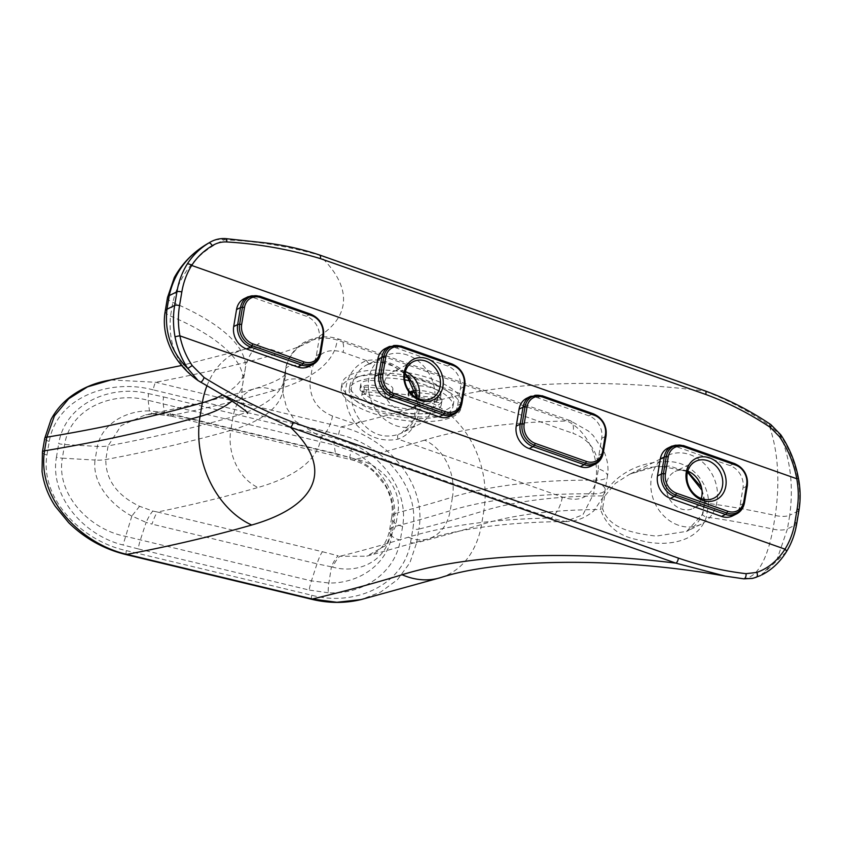 <?xml version="1.0" encoding="UTF-8"?>
<svg xmlns="http://www.w3.org/2000/svg" width="841" height="841" viewBox="0 0 841 841"><rect width="100%" height="100%" fill="white"/><g stroke="black" fill="none" stroke-linecap="round" stroke-linejoin="round"><path stroke-width="0.63" stroke-dasharray="4.21 3.15" d="M418.807 398.771A20.552 17.24 -116.3 0 1 410.755 408.768A20.552 17.24 -116.3 0 1 398.476 409.294A20.552 17.24 -116.3 0 1 383.99 391.097A20.552 17.24 -116.3 0 1 392.537 371.911A20.552 17.24 -116.3 0 1 405.373 371.596M366.655 360.61A4.11 2.229 -109.9 0 0 370.072 363.48L370.072 363.48A4.11 2.229 -109.9 0 0 370.187 363.428A38.234 32.063 63.7 0 0 367.443 364.595A38.234 32.063 63.7 0 0 360.568 420.921A4.11 0.536 -38.1 0 0 355.995 424.285A42.344 35.511 -116.3 0 1 366.655 360.61C381.362 358.077 395.396 363.028 408.758 375.443A42.344 35.511 -116.3 0 1 398.098 439.128C382.15 442.282 368.116 437.331 355.995 424.285L332.51 416.011A18.092 7.474 -70.6 0 1 320.894 437.057L295.317 421.204L286.728 408.116L282.807 392.768L283.259 383.496L285.541 369.851A18.092 6.423 9.5 0 1 285.562 369.325A18.092 6.423 9.5 0 1 312.242 367.916C317.33 352.884 327.643 347.69 343.17 352.326L366.655 360.61M360.568 420.921C371.039 434.398 383.706 438.865 398.581 434.324A4.11 2.229 -109.9 0 0 398.098 439.128L562.356 497.031C578.787 502.54 590.056 497.683 596.153 482.45L598.435 468.805A18.092 6.423 9.5 0 1 607.444 476.164A18.092 6.423 9.5 0 1 607.444 476.174A18.092 6.423 9.5 0 1 595.901 480.179C599.927 453.614 583.906 428.458 566.971 421.036A18.092 7.474 109.4 0 1 570.187 420.658A18.092 7.474 109.4 0 1 573.005 433.346C589.352 439.391 597.835 451.218 598.435 468.805M407.517 376.968A4.11 0.536 141.9 0 1 408.758 375.443L573.005 433.346M404.963 373.257L389.593 363.964C382.802 361.472 376.337 361.294 370.187 363.428M424.6 440.158A1628.113 578.24 9.5 0 1 356.111 459.239C382.077 464.264 402.166 489.599 397.856 512.663A24.673 8.757 -170.5 0 0 391.727 517.141L389.446 530.787A24.673 8.757 -170.5 0 0 390.392 533.951C386.576 559.948 359.58 574.477 332.71 567.139A24.673 7.212 106.2 0 1 339.869 556.279L366.644 556.206C378.87 553.115 386.471 544.642 389.446 530.776A24.673 8.757 -170.5 0 0 389.446 530.787A24.673 8.757 -170.5 0 1 395.564 526.308A1673.338 594.303 -170.5 0 0 450.198 510.75A339.186 120.463 9.5 0 1 593.62 493.825L595.901 480.179A339.186 120.463 9.5 0 0 452.479 497.105L450.198 510.75A45.225 34.492 -107.1 0 1 428.647 538.724L366.665 556.206L385.935 545.357L395.564 526.308L397.856 512.663A1673.338 594.303 -170.5 0 0 452.479 497.105A45.225 34.492 72.9 0 0 424.6 440.158A384.411 136.526 -170.5 0 1 566.971 421.036L337.125 340.016A18.092 7.474 109.4 0 1 340.353 339.627L570.187 420.658L588.364 431.012L593.304 435.649L604.374 452.342C607.738 460.721 608.758 468.658 607.433 476.174M332.51 416.011C317.246 409.788 309.73 398.308 309.951 381.562A18.092 6.423 9.5 0 0 283.28 382.939L285.562 369.294C287.044 358.928 292.878 350.15 303.086 342.97C315.785 336.158 328.211 335.054 340.353 339.648A18.092 7.474 109.4 0 1 343.17 352.326M407.549 355.091A38.234 32.063 63.7 0 0 384.705 356.069A38.234 32.063 63.7 0 0 372.899 404.553A38.234 32.063 63.7 0 0 418.597 424.621A38.234 32.063 63.7 0 0 434.492 388.941A38.234 32.063 63.7 0 0 407.549 355.091M596.153 482.45A18.092 6.423 9.5 0 1 605.163 489.809A18.092 6.423 9.5 0 1 593.62 493.825L582.908 514.787L565.352 521.536L550.729 518.077A18.092 7.474 -70.6 0 0 562.356 497.031M308.721 366.55A18.334 15.38 63.7 0 0 316.342 355.659L319.191 338.681A18.334 15.38 63.7 0 0 306.261 316.227L255.128 298.198A18.334 15.38 63.7 0 0 244.174 298.66M449.977 416.348A18.334 15.38 63.7 0 0 457.609 405.457L460.447 388.479A18.334 15.38 63.7 0 0 447.528 366.014L396.395 347.995A18.334 15.38 63.7 0 0 385.43 348.458M732.5 515.943A18.334 15.38 63.7 0 0 740.133 505.052L742.971 488.074A18.334 15.38 63.7 0 0 730.051 465.609L678.908 447.591A18.334 15.38 63.7 0 0 667.954 448.053M591.244 466.145A18.334 15.38 63.7 0 0 598.866 455.254L601.714 438.277A18.334 15.38 63.7 0 0 588.784 415.811L537.651 397.793A18.334 15.38 63.7 0 0 526.697 398.256M153.209 389.877C110.36 378.366 57.093 396.668 49.251 441.357L46.959 455.002C39.821 499.859 83.08 541.394 126.318 550.603L311.717 595.239C353.851 606.813 403.733 585.693 410.555 542.529L412.847 528.884C420.489 485.856 381.183 443.333 338.618 434.513L153.209 389.877A6.171 1.125 103.5 0 1 155.701 382.277A1461.437 519.044 -170.5 0 0 280.526 352.926A271.349 96.368 -170.5 0 0 319.275 255.18C287.664 246.108 255.948 240.989 224.148 239.822C196.899 252.721 179.785 273.588 172.804 302.424L170.523 316.069C167.895 344.757 177.84 366.739 200.347 382.014M282.818 392.894L283.28 382.97A18.092 6.423 9.5 0 0 283.259 383.496A226.124 80.316 9.5 0 1 282.933 390.403A226.124 80.316 9.5 0 1 230.802 430.35L233.083 416.694A45.225 33.892 -106 0 1 254.812 388.679A45.225 33.892 -106 0 1 274.24 390.455A271.349 96.368 -170.5 0 0 337.125 340.016C315.491 333.414 289.598 345.273 285.541 369.851A226.124 80.316 9.5 0 1 285.225 376.757A226.124 80.316 9.5 0 1 233.083 416.694A1416.212 502.981 9.5 0 1 108.1 445.898L105.808 459.543C105.714 479.791 116.973 495.37 139.574 506.293L152.894 511.076A24.673 5.435 -71.2 0 0 146.113 522.408L131.858 516.027L123.038 544.979C84.226 535.675 49.503 496.484 56.421 457.283A12.331 4.384 -170.5 0 0 62.35 458.166C55.874 494.045 89.398 529.546 125.404 536.306L311.422 580.889L328.873 583.013C359.685 583.591 387.449 563.722 391.706 535.77L393.987 522.124C399.055 494.361 379.701 463.959 350.97 450.944L334.161 445.026L148.163 400.316C112.705 390.708 70.16 408.442 64.631 444.521L62.35 458.166L95.054 460.059L97.346 446.413C102.203 422.771 127.643 410.419 149.425 410.913L152.221 413.572L155.07 413.677L145.398 414.855L121.072 425.662L108.1 445.898A24.673 8.757 9.5 0 1 97.346 446.413L64.631 444.521A12.331 4.384 -170.5 0 1 58.702 443.638C64.894 404.258 109.656 384.137 148.373 393.567L148.163 400.316L149.446 410.955L164.51 412.447A24.673 6.654 -78.8 0 0 166.791 415.128A24.673 6.654 -78.8 0 0 169.094 414.298L155.07 413.677M322.471 551.738L338.208 555.806A24.673 6.654 -74.4 0 0 331.417 566.834L317.004 563.827L311.422 580.889A12.331 2.25 103.5 0 0 309.173 590.056L138.197 548.9A12.331 2.25 103.5 0 1 140.436 539.733L146.113 522.408L152.021 524.122A24.673 4.489 103.5 0 1 157.488 512.022L322.471 551.738A24.673 4.489 -76.5 0 0 317.004 563.827L152.021 524.122M131.827 516.111C111.779 505.273 91.974 483.859 95.054 460.059A24.673 8.757 9.5 0 0 105.808 459.543A1416.212 502.981 9.5 0 0 230.802 430.35A45.225 33.892 74 0 0 257.998 487.496A271.349 96.368 -170.5 0 0 320.894 437.057L550.729 518.077A384.411 136.526 -170.5 0 0 408.369 537.199A1628.113 578.24 9.5 0 1 339.869 556.279L338.208 555.806M139.574 506.293L131.858 516.027M152.894 511.076L157.488 512.022A1461.437 519.044 -170.5 0 0 257.998 487.496M354.45 458.765L338.713 454.697A24.673 4.489 103.5 0 1 336.747 455.938A24.673 4.489 103.5 0 1 335.475 453.467L349.73 457.462A24.673 6.654 -74.4 0 0 351.612 459.785A24.673 6.654 -74.4 0 0 354.45 458.765L356.111 459.239A24.673 7.212 106.2 0 1 353.052 460.185A24.673 7.212 106.2 0 1 351.002 457.851C377.861 465.357 397.415 494.655 392.673 520.306L390.392 533.951L391.706 535.77A12.331 4.384 9.5 0 0 400.316 540.059C395.154 573.268 362.261 594.923 328.253 592.758A12.331 3.07 92.5 0 1 328.873 583.013L331.417 566.834L332.71 567.139M338.713 454.697L173.73 414.981A24.673 4.489 103.5 0 1 171.764 416.221A24.673 4.489 103.5 0 1 170.492 413.751L335.475 453.467L334.161 445.026A12.331 2.25 -76.5 0 1 334.602 438.108L353.073 444.447A12.331 1.335 -65.7 0 0 350.97 450.944L349.73 457.462L351.002 457.851M274.24 390.455A1461.437 519.044 -170.5 0 1 173.73 414.981L169.094 414.298M407.927 377.504A60.678 21.551 9.5 0 1 460.952 408.2A60.678 21.551 9.5 0 1 397.551 419.438A60.678 21.551 9.5 0 1 341.267 388.164A60.678 21.551 9.5 0 1 348.983 379.806A60.678 21.551 9.5 0 1 404.584 376.915M338.618 434.513A6.171 1.125 103.5 0 1 341.11 426.902C385.83 436.679 427.133 482.755 418.902 529.105A6.171 2.187 9.5 0 1 412.847 528.884M110.949 379.943L155.701 382.277L341.11 426.902A1628.113 578.24 9.5 0 0 430.886 402.629A384.411 136.526 9.5 0 1 704.705 391.054A3.616 1.493 109.4 0 1 705.347 390.97L705.389 390.991M126.318 550.603A6.171 1.125 -76.5 0 0 126.413 554.682M311.717 595.239A6.171 1.125 -76.5 0 0 311.811 599.307L311.853 599.318M410.555 542.529A6.171 2.187 -170.5 0 0 416.621 542.75L409.882 562.818L397.499 579.638L380.731 592.032L361.062 599.591M404.742 379.869A52.531 18.66 -170.5 0 0 355.985 382.277A52.531 18.66 -170.5 0 0 349.288 389.509A52.531 18.66 -170.5 0 0 398.024 416.579A52.531 18.66 -170.5 0 0 452.921 406.855A52.531 18.66 -170.5 0 0 410.292 380.931M415.853 397.33A78.16 27.764 -170.5 0 0 411.764 397.089A2.712 0.967 9.5 0 1 408.463 395.88A16.284 5.782 9.5 0 1 408.064 394.135A16.284 5.782 9.5 0 1 409.851 392.043M414.907 390.687A16.284 5.782 9.5 0 1 431.864 392.821A16.284 5.782 9.5 0 1 440.19 399.422A2.712 0.967 9.5 0 1 440.19 399.433A2.712 0.967 9.5 0 1 437.32 399.927A78.16 27.764 -170.5 0 0 416.6 397.383M441.304 404.458A40.704 14.455 9.5 0 1 441.252 404.899A40.704 14.455 9.5 0 1 404.269 413.225A40.704 14.455 9.5 0 1 361.83 395.606A4.068 1.451 9.5 0 1 361.746 395.186A4.068 1.451 9.5 0 1 365.719 394.397A423.307 150.339 -170.5 0 0 436.574 402.282A4.068 1.451 9.5 0 1 441.304 404.458L442.093 399.78A40.704 14.455 9.5 0 1 442.04 400.221A40.704 14.455 9.5 0 1 405.047 408.547A40.704 14.455 9.5 0 1 362.618 390.928A4.068 1.451 9.5 0 1 362.524 390.508A4.068 1.451 9.5 0 1 366.508 389.709A423.307 150.339 -170.5 0 0 437.352 397.604A4.068 1.451 9.5 0 1 442.093 399.78M360.421 390.529A16.284 5.782 9.5 0 1 360.022 388.784A16.284 5.782 9.5 0 1 376.905 385.746A16.284 5.782 9.5 0 1 392.148 394.061A2.712 0.967 9.5 0 1 392.148 394.082A2.712 0.967 9.5 0 1 389.278 394.576A78.16 27.764 -170.5 0 0 363.722 391.727A2.712 0.967 9.5 0 1 360.421 390.529L361.199 385.851A16.284 5.782 9.5 0 1 360.8 384.106A16.284 5.782 9.5 0 1 377.683 381.068A16.284 5.782 9.5 0 1 392.936 389.383A2.712 0.967 9.5 0 1 392.926 389.404A2.712 0.967 9.5 0 1 390.056 389.898A78.16 27.764 -170.5 0 0 364.5 387.049A2.712 0.967 9.5 0 1 361.199 385.851M349.772 375.128A60.678 21.551 9.5 0 1 418.923 375.075A60.678 21.551 9.5 0 1 461.73 403.512A60.678 21.551 9.5 0 1 398.329 414.76A60.678 21.551 9.5 0 1 342.045 383.485A60.678 21.551 9.5 0 1 349.772 375.128M356.763 377.598A52.531 18.66 -170.5 0 0 350.077 384.831A52.531 18.66 -170.5 0 0 398.813 411.901A52.531 18.66 -170.5 0 0 453.709 402.177A52.531 18.66 -170.5 0 0 416.642 377.546A52.531 18.66 -170.5 0 0 356.763 377.598M410.177 391.874A2.712 0.967 9.5 0 1 409.252 391.202A16.284 5.782 9.5 0 1 408.852 389.457A16.284 5.782 9.5 0 1 425.725 386.418A16.284 5.782 9.5 0 1 440.978 394.744A2.712 0.967 9.5 0 1 440.978 394.755A2.712 0.967 9.5 0 1 438.108 395.249A78.16 27.764 -170.5 0 0 415.496 392.568M687.623 471.507L658.566 465.746L629.867 474.124L615.465 483.281L604.658 496.201A4.11 0.946 24.3 0 1 602.818 495.906C617.126 471.055 645.415 460.111 671.107 461.772C691.554 462.855 708.679 482.713 708.627 503.444L706.345 517.089C697.399 544.411 661.415 547.113 638.582 539.901C619.312 536.495 606.624 526.382 600.537 509.551A4.11 1.861 173.3 0 0 602.598 508.532C608.716 528.568 632.874 533.215 656.148 536.116L686.687 531.344L702.897 513.714L704.968 501.394L701.415 487.17M604.658 496.201L602.598 508.532M440.621 577.62A85.929 65.535 -107.1 0 0 481.567 524.479L483.848 510.834A1714.042 608.758 -170.5 0 1 418.902 529.105L416.621 542.75A1714.042 608.758 -170.5 0 0 481.567 524.479A298.492 106.008 9.5 0 1 600.537 509.551L602.818 495.906A298.492 106.008 9.5 0 0 483.848 510.834A85.929 65.535 72.9 0 0 430.886 402.629M743.98 578.829L743.455 578.766C756.932 577.578 766.782 561.031 773.005 529.136L775.286 515.491C780.143 481.199 778.093 451.123 769.137 425.252C748.847 411.039 727.37 399.643 704.705 391.054L319.275 255.18A3.616 1.493 109.4 0 1 319.895 255.096M678.277 525.183A38.234 32.063 -116.3 0 1 651.323 491.344A38.234 32.063 -116.3 0 1 667.228 455.654A38.234 32.063 -116.3 0 1 712.916 475.722A38.234 32.063 -116.3 0 1 701.121 524.216A38.234 32.063 -116.3 0 1 678.277 525.183M701.278 498.524A20.552 17.24 -116.3 0 1 693.278 508.363A20.552 17.24 -116.3 0 1 668.721 497.578A20.552 17.24 -116.3 0 1 675.06 471.507A20.552 17.24 -116.3 0 1 687.339 470.981A20.552 17.24 -116.3 0 1 687.738 471.128M702.897 513.714A4.11 1.367 -158.2 0 0 702.456 514.072A4.11 1.367 -158.2 0 0 706.345 517.089A298.492 106.008 9.5 0 1 773.005 529.136A13.572 4.815 -170.5 0 0 787.449 528.884L777.179 558.992L760.779 575.412M761.746 574.929L785.893 552.285A85.929 72.063 63.7 0 0 796.206 524.553L798.487 510.908A85.929 72.063 63.7 0 0 798.088 479.391C795.144 463.202 789.152 448.337 780.112 434.818L769.137 425.252A3.616 1.325 123.2 0 1 770.798 424.568M780.816 434.829A3.616 0.799 -34.4 0 0 780.112 434.818C790.424 459.207 793.631 486.014 789.731 515.239L798.487 510.908A3.616 1.283 9.5 0 0 798.95 510.403M225.609 238.602L225.556 238.602A3.616 1.608 -83.4 0 0 224.148 239.822C218.45 238.907 213.32 239.958 208.778 242.996L208.705 243.038M398.581 434.324A38.234 32.063 63.7 0 0 401.336 433.157A38.234 32.063 63.7 0 0 417.325 398.129M309.951 381.562L312.242 367.916M312.673 364.595A18.334 15.38 63.7 0 0 320.295 353.714L323.133 336.726A18.334 15.38 63.7 0 0 310.213 314.271L259.081 296.242L255.128 298.198M310.802 314.198A3.29 1.356 109.4 0 0 310.213 314.271L306.261 316.227M259.669 296.169A3.29 1.356 -70.6 0 0 259.081 296.242A18.334 15.38 63.7 0 0 248.127 296.715M165.225 311.191A13.572 4.815 -170.5 0 0 170.523 316.069A185.419 65.85 9.5 0 1 242.797 383.685A185.419 65.85 9.5 0 1 232.2 400.852M148.373 393.567L163.617 396.952A12.331 2.25 -76.5 0 0 163.175 403.869L164.51 412.447L170.492 413.751M163.617 396.952L334.602 438.108M353.073 444.447C385.146 458.187 408.526 493.394 402.608 526.413A12.331 4.384 9.5 0 1 393.987 522.124L392.673 520.306A24.673 8.757 -170.5 0 1 391.727 517.141C393.336 506.766 391.16 496.222 385.21 485.52L374.392 472.221C367.895 466.419 360.778 462.403 353.052 460.185L171.764 416.221M402.608 526.413L400.316 540.059M328.253 592.758L309.173 590.056M138.197 548.9L123.038 544.979M56.421 457.283L58.702 443.638M49.251 441.357A6.171 2.187 9.5 0 1 44.699 438.434M46.959 455.002A6.171 2.187 9.5 0 1 42.407 452.174M206.939 385.819A85.929 64.4 -106 0 1 243.617 349.541A85.929 64.4 -106 0 1 280.526 352.926M565.352 521.525C509.352 522.145 463.78 527.875 428.647 538.724A45.225 34.492 -107.1 0 1 408.369 537.199M389.278 394.576L390.056 389.898M392.926 389.404L392.148 394.082L392.936 389.383M363.722 391.727L364.5 387.049M365.719 394.397L366.508 389.709M361.83 395.606L362.618 390.928M436.574 402.282L437.352 397.604M437.32 399.927L438.108 395.249M440.19 399.422L440.978 394.744L440.19 399.433M408.463 395.88L409.252 391.202M411.764 397.089L412.185 394.566M565.278 521.536C575.549 521.746 585.063 518.193 593.82 510.865L603.27 496.842L605.152 489.819A18.092 6.423 9.5 0 1 605.163 489.819L607.444 476.164M167.517 297.472A13.572 4.815 -170.5 0 0 172.804 302.424A185.419 65.85 9.5 0 1 245.078 370.04A185.419 65.85 9.5 0 1 222.718 394.955M704.968 501.394A4.11 1.493 177 0 0 704.443 502.172A4.11 1.493 177 0 0 708.627 503.444A298.492 106.008 9.5 0 1 775.286 515.491A13.572 4.815 -170.5 0 0 789.731 515.239L787.449 528.884L796.206 524.553A3.616 1.283 9.5 0 0 796.669 524.048M736.453 513.988A18.334 15.38 63.7 0 0 744.085 503.097A3.29 1.167 -170.5 0 0 744.495 502.645M730.051 465.609L734.004 463.654A18.334 15.38 63.7 0 1 746.924 486.119L744.085 503.097L740.133 505.052M747.344 485.667A3.29 1.167 -170.5 0 1 746.924 486.119L742.971 488.074M734.582 463.591A3.29 1.356 109.4 0 0 734.004 463.654L682.86 445.635L678.908 447.591M683.449 445.562A3.29 1.356 109.4 0 0 682.86 445.635A18.334 15.38 63.7 0 0 671.906 446.098M453.93 414.392A18.334 15.38 63.7 0 0 461.562 403.501L457.609 405.457M464.821 386.072A3.29 1.167 -170.5 0 1 464.4 386.524L461.562 403.501A3.29 1.167 -170.5 0 0 461.972 403.049M460.447 388.479L464.4 386.524A18.334 15.38 63.7 0 0 451.48 364.069A3.29 1.356 109.4 0 1 452.069 363.995M447.528 366.014L451.48 364.069L400.337 346.04A3.29 1.356 109.4 0 1 400.926 345.966M396.395 347.995L400.337 346.04A18.334 15.38 63.7 0 0 389.383 346.503M319.191 338.681L323.133 336.726A3.29 1.167 -170.5 0 0 323.554 336.274M316.342 355.659L320.295 353.714A3.29 1.167 -170.5 0 0 320.715 353.252M595.197 464.19A18.334 15.38 63.7 0 0 602.818 453.299L605.657 436.321A3.29 1.167 -170.5 0 0 606.077 435.869M598.866 455.254L602.818 453.299A3.29 1.167 -170.5 0 0 603.239 452.847M593.326 413.793A3.29 1.356 109.4 0 0 592.737 413.867A18.334 15.38 63.7 0 1 605.657 436.321L601.714 438.277M588.784 415.811L592.737 413.867L541.604 395.838A3.29 1.356 109.4 0 1 542.193 395.764M537.651 397.793L541.604 395.838A18.334 15.38 63.7 0 0 530.65 396.3M413.415 361.588L392.537 371.911M431.633 398.445L410.755 408.768M404.836 373.961L394.387 366.445L381.131 362.229L376.137 362.145L367.443 364.595L384.705 356.069M416.673 397.793L414.256 419.281L401.336 433.157L418.597 424.621M247.517 413.425C246.991 414.003 239.527 398.35 242.797 383.685L245.078 370.04C246.77 355.112 258.912 342.739 259.217 343.464C259.112 344.116 253.908 346.145 243.617 349.541L181.582 365.499M171.774 416.2L153.85 413.951L145.409 414.855C184.232 407.17 220.71 398.445 254.812 388.679C269.772 384.011 279.422 379.754 283.785 375.906L286.371 373.53L285.225 376.757L282.807 392.768M360.022 388.784L360.8 384.106M361.746 395.186L362.524 390.508M441.252 404.899L442.04 400.221M460.952 408.2L461.73 403.512M341.267 388.164L342.045 383.485M452.921 406.855L453.709 402.177M349.288 389.509L350.077 384.831M408.064 394.135L408.852 389.457M686.687 531.333C694.014 527.664 699.27 521.904 702.456 514.072L704.453 502.172L701.983 490.282M629.709 474.208L649.126 467.344L669.814 466.072L687.475 472.085M667.228 455.654L629.877 474.124M701.121 524.216L686.435 531.47M197.362 380.048L198.161 380.637M753.673 578.093L752.296 578.419M695.738 461.288L675.06 471.507M713.956 498.145L693.278 508.363"/><path stroke-width="1.26" d="M419.354 398.97A20.552 17.24 -116.3 0 1 404.868 380.773A20.552 17.24 -116.3 0 1 413.415 361.588A20.552 17.24 -116.3 0 1 437.982 372.384A20.552 17.24 -116.3 0 1 431.633 398.445A20.552 17.24 -116.3 0 1 419.354 398.97M420.037 400.369A22.612 18.965 63.7 0 0 442.093 375.033A22.612 18.965 63.7 0 0 408.453 363.175A22.612 18.965 63.7 0 0 420.037 400.369M405.373 371.596A20.552 17.24 -116.3 0 1 418.807 398.771M464.148 384.852L461.31 401.83A15.874 13.309 -116.3 0 1 445.225 411.659L394.093 393.63A15.874 13.309 -116.3 0 1 382.907 374.192L385.746 357.215A15.874 13.309 -116.3 0 1 401.83 347.386L452.963 365.415A15.874 13.309 -116.3 0 1 464.148 384.852L464.705 385.672L461.867 402.65A17.377 14.57 -116.3 0 1 444.258 413.415L445.225 411.659M417.325 398.129A38.234 32.063 63.7 0 0 408.2 376.821A4.11 0.536 141.9 0 1 407.528 376.989A4.11 0.536 141.9 0 1 407.517 376.968L416.673 397.793M408.2 376.821L404.963 373.257M260.573 297.588L311.706 315.617A15.874 13.309 -116.3 0 1 322.891 335.054L320.043 352.043A15.874 13.309 -116.3 0 1 303.969 361.861L252.826 343.843A15.874 13.309 -116.3 0 1 241.651 324.405L244.489 307.417A15.874 13.309 -116.3 0 1 260.573 297.588L260.069 296.568A3.29 1.356 -70.6 0 0 259.669 296.169L248.127 296.715A18.334 15.38 63.7 0 0 240.505 307.596L237.656 324.573L233.703 326.529A18.334 15.38 63.7 0 0 246.623 348.994L297.767 367.012A18.334 15.38 63.7 0 0 308.721 366.55L312.673 364.595C317.046 362.303 319.727 358.518 320.715 353.252A3.29 1.167 -170.5 0 0 320.6 352.852A17.377 14.57 -116.3 0 1 303.002 363.617L251.869 345.588L252.826 343.843M461.972 403.049L464.821 386.072C465.63 375.643 461.373 368.284 452.069 363.995L400.926 345.966L389.383 346.503L385.43 348.458A18.334 15.38 63.7 0 0 377.809 359.349L374.97 376.326A18.334 15.38 63.7 0 0 387.89 398.792L439.023 416.81A18.334 15.38 63.7 0 0 449.977 416.348L453.93 414.392C458.313 412.101 460.994 408.316 461.972 403.049A3.29 1.167 -170.5 0 0 461.867 402.65L461.31 401.83M744.495 502.645L747.344 485.667C748.154 475.239 743.896 467.88 734.582 463.591L683.449 445.562L671.906 446.098L667.954 448.053A18.334 15.38 63.7 0 0 660.332 458.944L657.494 475.922A18.334 15.38 63.7 0 0 670.414 498.377L721.546 516.406A18.334 15.38 63.7 0 0 732.5 515.943L736.453 513.988C740.837 511.696 743.518 507.911 744.495 502.645A3.29 1.167 -170.5 0 0 744.39 502.245A17.377 14.57 -116.3 0 1 726.782 512.999L675.649 494.981A17.377 14.57 -116.3 0 1 663.402 473.704A3.29 1.167 -170.5 0 0 661.447 473.967A18.334 15.38 63.7 0 0 674.366 496.432A3.29 1.356 -70.6 0 0 675.649 494.981L676.616 493.225A15.874 13.309 -116.3 0 1 665.431 473.788L668.269 456.81A15.874 13.309 -116.3 0 1 684.353 446.981L735.486 465.01A15.874 13.309 -116.3 0 1 746.671 484.448L743.833 501.425A15.874 13.309 -116.3 0 1 727.749 511.254L676.616 493.225M603.239 452.847L606.077 435.869C606.887 425.441 602.64 418.082 593.326 413.793L542.193 395.764L530.65 396.3L526.697 398.256A18.334 15.38 63.7 0 0 519.076 409.147L516.227 426.124A18.334 15.38 63.7 0 0 529.147 448.579L580.29 466.608A18.334 15.38 63.7 0 0 591.244 466.145L595.197 464.19C599.57 461.898 602.251 458.114 603.239 452.847A3.29 1.167 -170.5 0 0 603.123 452.447A17.377 14.57 -116.3 0 1 585.525 463.212L534.382 445.183L535.349 443.428A15.874 13.309 -116.3 0 1 524.174 423.99L527.013 407.012A15.874 13.309 -116.3 0 1 543.097 397.183L594.23 415.212A15.874 13.309 -116.3 0 1 605.415 434.65L602.566 451.628A15.874 13.309 -116.3 0 1 586.492 461.457L535.349 443.428M248.127 296.715L244.174 298.66A18.334 15.38 63.7 0 0 236.552 309.551L233.703 326.529M678.319 558.077L292.889 422.214C262.602 410.324 232.999 395.417 204.09 377.493L192.2 365.572C186.092 356.363 182.003 346.45 179.911 335.853L784.989 549.152C777.662 560.59 768.253 568.348 756.763 572.427L746.009 573.667C723.607 571.06 701.047 565.856 678.319 558.077A3.616 1.493 109.4 0 1 675.901 563.144L725.215 576.106L743.455 578.766A3.616 1.892 97 0 0 743.707 578.829L725.394 576.138M192.2 365.572L187.774 368.484L198.15 380.647L221.94 394.471L290.481 427.281L675.901 563.144A384.411 136.526 -170.5 0 0 402.082 574.729A1628.113 578.24 9.5 0 1 312.305 599.002L126.896 554.366C81.672 544.19 36.825 499.155 44.541 450.818L46.823 437.173L54.455 415.875L68.678 398.771L87.475 386.892L110.949 379.943M404.584 376.915A60.678 21.551 9.5 0 1 407.927 377.504M42.407 452.174A6.171 2.187 9.5 0 1 42.418 452.08L42.05 471.412C43.721 483.869 48.137 495.496 55.285 506.303L68.689 522.703C85.141 538.724 104.389 549.383 126.413 554.671A6.171 1.125 -76.5 0 0 126.896 554.366A1461.437 519.044 -170.5 0 0 251.722 525.026A271.349 96.368 -170.5 0 0 290.481 427.281A3.616 1.493 109.4 0 0 292.889 422.214M126.413 554.682L311.811 599.307A6.171 1.125 -76.5 0 0 312.305 599.002L336.884 602.293L361.031 599.591L440.621 577.62A85.929 65.535 -107.1 0 1 402.082 574.729M410.292 380.931A52.531 18.66 -170.5 0 0 404.742 379.869M409.851 392.043A16.284 5.782 9.5 0 1 414.907 390.687M416.6 397.383A78.16 27.764 -170.5 0 0 415.853 397.33M415.496 392.568A78.16 27.764 -170.5 0 0 412.553 392.4A2.712 0.967 9.5 0 1 410.177 391.874M701.415 487.17L687.623 471.507M687.738 471.128A20.552 17.24 -116.3 0 1 701.278 498.524M743.98 578.829L752.296 578.429L756.28 577.262A3.616 2.281 -109.8 0 0 756.763 572.427M167.538 297.483L174.318 277.541C182.602 262.655 194.376 250.975 209.619 242.502L208.778 242.996C199.906 248.4 192.726 255.422 187.249 264.063A85.929 72.063 63.7 0 0 176.936 291.795L174.655 305.441A85.929 72.063 63.7 0 0 175.054 336.957C177.199 348.206 181.446 358.718 187.774 368.484M187.774 368.495C171.364 352.232 164.426 332.479 166.96 309.246A13.572 4.815 -170.5 0 0 165.235 311.117C162.628 325.667 165.624 340.384 174.203 355.291C180.416 365.278 188.395 373.73 198.161 380.637M746.009 573.667A3.616 1.892 97 0 1 743.717 578.829L752.684 578.335M200.347 382.014A3.616 1.093 -60.4 0 0 200.463 382.119L200.463 382.119A3.616 1.093 -60.4 0 0 202.313 380.847A3.616 1.093 -60.4 0 0 204.09 377.493M770.798 424.568A3.616 1.325 123.2 0 1 770.85 424.6C749.825 410.482 727.991 399.275 705.347 390.981A3.616 1.493 109.4 0 1 705.704 394.44C728.338 402.765 749.92 413.793 770.461 427.491L779.481 436.658A3.616 0.799 -34.4 0 0 780.837 434.85A3.616 0.799 -34.4 0 0 780.816 434.829C789.741 448.242 795.649 462.949 798.561 478.971A3.616 0.631 -10.4 0 0 796.763 478.75L191.685 265.451C196.91 257.357 203.764 250.786 212.247 245.73C216.694 242.944 221.53 241.682 226.776 241.956A3.616 1.608 -83.4 0 0 225.556 238.602L225.556 238.602C219.774 238.255 214.444 239.559 209.577 242.523M780.837 434.85L770.85 424.6A3.616 1.325 123.2 0 1 770.461 427.491M779.481 436.658C788.143 449.462 793.904 463.496 796.763 478.75A82.313 69.036 -116.3 0 1 797.152 508.931L794.861 522.587A82.313 69.036 -116.3 0 1 784.989 549.152A3.616 1.756 32 0 1 786.293 551.938A3.616 1.756 32 0 1 786.282 551.948A3.616 1.756 32 0 1 786.251 551.99M175.054 336.957A3.616 0.631 -10.4 0 1 179.911 335.853A82.313 69.036 -116.3 0 1 179.532 305.672A3.616 1.283 9.5 0 0 174.655 305.441L166.96 309.246L169.241 295.601C174.444 272.547 187.627 255.012 208.778 242.996A3.616 1.65 58.8 0 1 212.247 245.73M319.895 255.096A3.616 1.493 109.4 0 1 319.927 255.107L319.927 255.107A3.616 1.493 109.4 0 1 320.274 258.565L705.704 394.44M226.776 241.956C258.366 243.837 289.535 249.367 320.274 258.565M709.604 457.893A23.022 19.311 63.7 0 0 687.15 483.691A23.022 19.311 63.7 0 0 721.399 495.77A23.022 19.311 63.7 0 0 709.604 457.893M708.017 460.763A20.552 17.24 -116.3 0 1 722.503 478.96A20.552 17.24 -116.3 0 1 713.956 498.145A20.552 17.24 -116.3 0 1 689.389 487.36A20.552 17.24 -116.3 0 1 695.738 461.288A20.552 17.24 -116.3 0 1 708.017 460.763M241.651 324.405L239.622 324.311A17.377 14.57 -116.3 0 0 251.869 345.588A3.29 1.356 -70.6 0 1 250.576 347.039A18.334 15.38 63.7 0 1 237.656 324.573A3.29 1.167 9.5 0 1 239.622 324.311L242.46 307.322A17.377 14.57 -116.3 0 1 260.069 296.568L311.202 314.597A17.377 14.57 -116.3 0 1 323.449 335.874L320.6 352.852L320.043 352.043M320.715 353.252L323.554 336.274C324.363 325.845 320.116 318.487 310.802 314.198A3.29 1.356 109.4 0 1 311.202 314.597L311.706 315.617M246.623 348.994L250.576 347.039L301.719 365.068A3.29 1.356 -70.6 0 0 303.002 363.617L303.969 361.861M312.673 364.595A18.334 15.38 63.7 0 1 301.719 365.068L297.767 367.012M179.532 305.672L181.814 292.016A82.313 69.036 -116.3 0 1 191.685 265.451A3.616 1.756 32 0 0 187.249 264.063M232.2 400.852A185.419 65.85 9.5 0 1 200.042 416.442A85.929 64.4 74 0 0 251.722 525.026M109.414 380.206C95.086 382.644 82.218 388.058 70.791 396.447C62.476 402.671 55.884 410.376 51.017 419.543L44.71 438.434A6.171 2.187 9.5 0 1 46.823 437.173A1375.519 488.526 9.5 0 0 202.324 402.797A85.929 64.4 -106 0 1 206.939 385.819M44.71 438.424L42.418 452.069A6.171 2.187 9.5 0 1 44.541 450.818A1375.519 488.526 9.5 0 0 200.042 416.442L202.324 402.797A185.419 65.85 9.5 0 0 222.718 394.955M412.185 394.566L412.553 392.4M794.861 522.587A3.616 1.283 9.5 0 1 796.669 524.048L798.95 510.403C800.643 500.164 800.516 489.683 798.561 478.971M181.814 292.016A3.616 1.283 9.5 0 0 176.936 291.795L169.241 295.601A13.572 4.815 -170.5 0 0 167.517 297.472L165.235 311.117M797.152 508.931A3.616 1.283 9.5 0 1 798.95 510.403M670.414 498.377L674.366 496.432L725.499 514.45A3.29 1.356 -70.6 0 0 726.782 512.999L727.749 511.254M721.546 516.406L725.499 514.45A18.334 15.38 63.7 0 0 736.453 513.988M671.906 446.098A18.334 15.38 63.7 0 0 664.285 456.989A3.29 1.167 9.5 0 1 666.251 456.716L663.402 473.704L665.431 473.788M660.332 458.944L664.285 456.989L661.447 473.967L657.494 475.922M743.833 501.425L744.39 502.245L747.228 485.268L746.671 484.448M735.486 465.01L734.992 463.99A17.377 14.57 -116.3 0 1 747.228 485.268A3.29 1.167 -170.5 0 1 747.344 485.667M668.269 456.81L666.251 456.716A17.377 14.57 -116.3 0 1 683.849 445.961L734.992 463.99A3.29 1.356 109.4 0 0 734.582 463.591M684.353 446.981L683.849 445.961A3.29 1.356 109.4 0 0 683.449 445.562M387.89 398.792L391.843 396.836A3.29 1.356 -70.6 0 0 393.125 395.386A17.377 14.57 -116.3 0 1 380.878 374.108A3.29 1.167 -170.5 0 0 378.923 374.371A18.334 15.38 63.7 0 0 391.843 396.836L442.976 414.855A3.29 1.356 -70.6 0 0 444.258 413.415L393.125 395.386L394.093 393.63M389.383 346.503A18.334 15.38 63.7 0 0 381.761 357.393L378.923 374.371L374.97 376.326M453.93 414.392A18.334 15.38 63.7 0 1 442.976 414.855L439.023 416.81M377.809 359.349L381.761 357.393A3.29 1.167 9.5 0 1 383.727 357.12L380.878 374.108L382.907 374.192M464.821 386.072A3.29 1.167 -170.5 0 0 464.705 385.672A17.377 14.57 -116.3 0 0 452.469 364.395A3.29 1.356 109.4 0 0 452.069 363.995M400.926 345.966A3.29 1.356 109.4 0 1 401.325 346.366L452.469 364.395L452.963 365.415M385.746 357.215L383.727 357.12A17.377 14.57 -116.3 0 1 401.325 346.366L401.83 347.386M244.489 307.417L242.46 307.322A3.29 1.167 9.5 0 0 240.505 307.596L236.552 309.551M323.554 336.274A3.29 1.167 -170.5 0 0 323.449 335.874L322.891 335.054M530.65 396.3A18.334 15.38 63.7 0 0 523.018 407.191L520.18 424.169L516.227 426.124M524.174 423.99L522.145 423.906A3.29 1.167 -170.5 0 0 520.18 424.169A18.334 15.38 63.7 0 0 533.099 446.634A3.29 1.356 -70.6 0 0 534.382 445.183A17.377 14.57 -116.3 0 1 522.145 423.906L524.984 406.918A3.29 1.167 9.5 0 0 523.018 407.191L519.076 409.147M542.193 395.764A3.29 1.356 109.4 0 1 542.592 396.164A17.377 14.57 -116.3 0 0 524.984 406.918L527.013 407.012M605.415 434.65L605.972 435.47L603.123 452.447L602.566 451.628M606.077 435.869A3.29 1.167 -170.5 0 0 605.972 435.47A17.377 14.57 -116.3 0 0 593.725 414.192A3.29 1.356 109.4 0 0 593.326 413.793M543.097 397.183L542.592 396.164L593.725 414.192L594.23 415.212M586.492 461.457L585.525 463.212A3.29 1.356 -70.6 0 1 584.243 464.653L580.29 466.608M595.197 464.19A18.334 15.38 63.7 0 1 584.243 464.653L533.099 446.634L529.147 448.579M407.528 376.989L404.836 373.961M310.802 314.198L259.669 296.169M221.677 394.355C239.37 405.73 247.99 412.09 247.517 413.425M311.811 599.307C328.505 603.333 344.915 603.428 361.031 599.591M109.004 380.29L181.582 365.499M687.475 472.085L701.983 490.282M725.215 576.117C614.287 556.027 497.01 559.065 440.621 577.62M796.669 524.048C794.934 534.319 791.476 543.612 786.293 551.938C779.744 562.356 771.533 570.03 761.652 574.971M760.548 575.528L753.673 578.093M221.94 394.471L198.098 380.595M705.347 390.97L319.927 255.107C300.605 248.631 280.926 244.395 260.899 242.397L225.556 238.602"/></g></svg>
